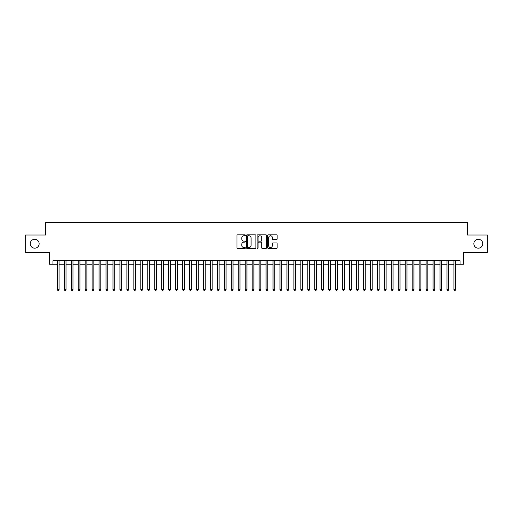 <?xml version="1.0" encoding="UTF-8"?>
<svg xmlns="http://www.w3.org/2000/svg" width="513" height="513" viewBox="0 0 513 513"><rect width="100%" height="100%" fill="white"/><g stroke="black" fill="none" stroke-linecap="round" stroke-linejoin="round"><path stroke-width="0.77" d="M245.368 235.294A0.481 0.481 0 0 0 244.887 234.813L237.634 234.813A0.686 0.686 0 0 0 236.948 235.499L236.948 247.792A0.686 0.686 0 0 0 237.634 248.472L244.887 248.472A0.481 0.481 0 0 0 245.368 247.997A0.481 0.481 0 0 0 244.887 247.516L243.951 247.516A2.187 2.187 0 0 1 241.764 245.329L241.764 244.31A2.187 2.187 0 0 1 243.951 242.123L244.887 242.123A0.481 0.481 0 0 0 245.368 241.642A0.481 0.481 0 0 0 244.887 241.168L243.951 241.168A2.187 2.187 0 0 1 241.764 238.981L241.764 237.955A2.187 2.187 0 0 1 243.951 235.768L244.887 235.768A0.481 0.481 0 0 0 245.368 235.294M473.852 243.733A4.45 4.45 0 0 0 478.302 248.183A4.45 4.45 0 0 0 482.759 243.733A4.45 4.45 0 0 0 478.302 239.276A4.45 4.45 0 0 0 473.852 243.733M30.241 243.733A4.45 4.45 0 0 0 34.698 248.183A4.45 4.45 0 0 0 39.148 243.733A4.45 4.45 0 0 0 34.698 239.276A4.45 4.45 0 0 0 30.241 243.733M276.462 239.629A0.686 0.686 0 0 0 277.142 238.943L277.142 235.499A0.686 0.686 0 0 0 276.462 234.813L268.402 234.813A0.686 0.686 0 0 0 267.722 235.499L267.722 247.792A0.686 0.686 0 0 0 268.402 248.472L276.462 248.472A0.686 0.686 0 0 0 277.142 247.792L277.142 243.624A0.686 0.686 0 0 0 276.462 242.944L273.012 242.944A0.686 0.686 0 0 0 272.326 243.624L272.326 245.689A1.828 1.828 0 0 1 270.505 247.516A1.828 1.828 0 0 1 268.677 245.689L268.677 237.596A1.828 1.828 0 0 1 270.505 235.768A1.828 1.828 0 0 1 272.326 237.596L272.326 238.943A0.686 0.686 0 0 0 273.012 239.629L276.462 239.629M52.961 264.259L52.961 260.777L460.039 260.777L460.039 264.259L463.515 264.259L463.515 252.428L487.35 252.428L487.35 235.031L467.343 235.031L467.343 222.507L45.657 222.507L45.657 235.031L25.65 235.031L25.65 252.428L49.485 252.428L49.485 264.259L57.309 264.259M255.904 235.499A0.686 0.686 0 0 0 255.218 234.813L247.157 234.813A0.686 0.686 0 0 0 246.477 235.499L246.477 247.792A0.686 0.686 0 0 0 247.157 248.472L255.218 248.472A0.686 0.686 0 0 0 255.904 247.792L255.904 235.499M257.782 234.813L265.843 234.813A0.686 0.686 0 0 1 266.523 235.499L266.523 247.792A0.686 0.686 0 0 1 265.843 248.472L262.393 248.472A0.686 0.686 0 0 1 261.707 247.792L261.707 242.803A0.686 0.686 0 0 0 261.027 242.123L258.738 242.123A0.686 0.686 0 0 0 258.052 242.803L258.052 247.997A0.481 0.481 0 0 1 257.577 248.472A0.481 0.481 0 0 1 257.096 247.997L257.096 235.499A0.686 0.686 0 0 1 257.782 234.813M59.053 264.259L64.272 264.259M66.01 264.259L71.23 264.259M72.968 264.259L78.188 264.259M79.925 264.259L85.145 264.259M86.883 264.259L92.103 264.259M93.847 264.259L99.06 264.259M100.804 264.259L106.024 264.259M107.762 264.259L112.982 264.259M114.72 264.259L119.939 264.259M121.677 264.259L126.897 264.259M128.635 264.259L133.855 264.259M135.592 264.259L140.812 264.259M142.556 264.259L147.77 264.259M149.514 264.259L154.734 264.259M156.471 264.259L161.691 264.259M163.429 264.259L168.649 264.259M170.387 264.259L175.606 264.259M177.344 264.259L182.564 264.259M184.308 264.259L189.521 264.259M191.266 264.259L196.485 264.259M198.223 264.259L203.443 264.259M205.181 264.259L210.401 264.259M212.138 264.259L217.358 264.259M219.096 264.259L224.316 264.259M226.053 264.259L231.273 264.259M233.017 264.259L238.231 264.259M239.975 264.259L245.195 264.259M246.933 264.259L252.152 264.259M253.89 264.259L259.11 264.259M260.848 264.259L266.067 264.259M267.805 264.259L273.025 264.259M274.769 264.259L279.983 264.259M281.727 264.259L286.947 264.259M288.684 264.259L293.904 264.259M295.642 264.259L300.862 264.259M302.599 264.259L307.819 264.259M309.557 264.259L314.777 264.259M316.515 264.259L321.734 264.259M323.479 264.259L328.692 264.259M330.436 264.259L335.656 264.259M337.394 264.259L342.613 264.259M344.351 264.259L349.571 264.259M351.309 264.259L356.529 264.259M358.266 264.259L363.486 264.259M365.23 264.259L370.444 264.259M372.188 264.259L377.408 264.259M379.145 264.259L384.365 264.259M386.103 264.259L391.323 264.259M393.061 264.259L398.28 264.259M400.018 264.259L405.238 264.259M406.976 264.259L412.195 264.259M413.94 264.259L419.153 264.259M420.897 264.259L426.117 264.259M427.855 264.259L433.075 264.259M434.812 264.259L440.032 264.259M441.77 264.259L446.99 264.259M448.728 264.259L453.947 264.259M455.691 264.259L460.039 264.259M247.914 235.768A0.481 0.481 0 0 0 247.433 236.249L247.433 247.042A0.481 0.481 0 0 0 247.914 247.516L248.901 247.516A2.187 2.187 0 0 0 251.088 245.329L251.088 237.955A2.187 2.187 0 0 0 248.901 235.768L247.914 235.768M261.707 237.628A1.828 1.828 0 0 0 259.879 235.8A1.828 1.828 0 0 0 258.052 237.628L258.052 240.482A0.686 0.686 0 0 0 258.738 241.168L261.027 241.168A0.686 0.686 0 0 0 261.707 240.482L261.707 237.628M59.053 260.777L59.053 289.589L57.309 289.589L57.309 260.777M59.053 289.589L58.527 290.493L57.834 290.493L57.309 289.589M66.01 260.777L66.01 289.589L64.272 289.589L64.272 260.777M66.01 289.589L65.491 290.493L64.792 290.493L64.272 289.589M72.968 260.777L72.968 289.589L71.23 289.589L71.23 260.777M72.968 289.589L72.448 290.493L71.749 290.493L71.23 289.589M79.925 260.777L79.925 289.589L78.188 289.589L78.188 260.777M79.925 289.589L79.406 290.493L78.707 290.493L78.188 289.589M86.883 260.777L86.883 289.589L85.145 289.589L85.145 260.777M86.883 289.589L86.364 290.493L85.665 290.493L85.145 289.589M93.847 260.777L93.847 289.589L92.103 289.589L92.103 260.777M93.847 289.589L93.321 290.493L92.629 290.493L92.103 289.589M100.804 260.777L100.804 289.589L99.06 289.589L99.06 260.777M100.804 289.589L100.279 290.493L99.586 290.493L99.06 289.589M107.762 260.777L107.762 289.589L106.024 289.589L106.024 260.777M107.762 289.589L107.236 290.493L106.544 290.493L106.024 289.589M114.72 260.777L114.72 289.589L112.982 289.589L112.982 260.777M114.72 289.589L114.2 290.493L113.501 290.493L112.982 289.589M121.677 260.777L121.677 289.589L119.939 289.589L119.939 260.777M121.677 289.589L121.158 290.493L120.459 290.493L119.939 289.589M128.635 260.777L128.635 289.589L126.897 289.589L126.897 260.777M128.635 289.589L128.115 290.493L127.416 290.493L126.897 289.589M135.592 260.777L135.592 289.589L133.855 289.589L133.855 260.777M135.592 289.589L135.073 290.493L134.38 290.493L133.855 289.589M142.556 260.777L142.556 289.589L140.812 289.589L140.812 260.777M142.556 289.589L142.03 290.493L141.338 290.493L140.812 289.589M149.514 260.777L149.514 289.589L147.77 289.589L147.77 260.777M149.514 289.589L148.988 290.493L148.295 290.493L147.77 289.589M156.471 260.777L156.471 289.589L154.734 289.589L154.734 260.777M156.471 289.589L155.952 290.493L155.253 290.493L154.734 289.589M163.429 260.777L163.429 289.589L161.691 289.589L161.691 260.777M163.429 289.589L162.91 290.493L162.211 290.493L161.691 289.589M170.387 260.777L170.387 289.589L168.649 289.589L168.649 260.777M170.387 289.589L169.867 290.493L169.168 290.493L168.649 289.589M177.344 260.777L177.344 289.589L175.606 289.589L175.606 260.777M177.344 289.589L176.825 290.493L176.126 290.493L175.606 289.589M184.308 260.777L184.308 289.589L182.564 289.589L182.564 260.777M184.308 289.589L183.782 290.493L183.09 290.493L182.564 289.589M191.266 260.777L191.266 289.589L189.521 289.589L189.521 260.777M191.266 289.589L190.74 290.493L190.047 290.493L189.521 289.589M198.223 260.777L198.223 289.589L196.485 289.589L196.485 260.777M198.223 289.589L197.697 290.493L197.005 290.493L196.485 289.589M205.181 260.777L205.181 289.589L203.443 289.589L203.443 260.777M205.181 289.589L204.661 290.493L203.962 290.493L203.443 289.589M212.138 260.777L212.138 289.589L210.401 289.589L210.401 260.777M212.138 289.589L211.619 290.493L210.92 290.493L210.401 289.589M219.096 260.777L219.096 289.589L217.358 289.589L217.358 260.777M219.096 289.589L218.576 290.493L217.878 290.493L217.358 289.589M226.053 260.777L226.053 289.589L224.316 289.589L224.316 260.777M226.053 289.589L225.534 290.493L224.841 290.493L224.316 289.589M233.017 260.777L233.017 289.589L231.273 289.589L231.273 260.777M233.017 289.589L232.492 290.493L231.799 290.493L231.273 289.589M239.975 260.777L239.975 289.589L238.231 289.589L238.231 260.777M239.975 289.589L239.449 290.493L238.757 290.493L238.231 289.589M246.933 260.777L246.933 289.589L245.195 289.589L245.195 260.777M246.933 289.589L246.413 290.493L245.714 290.493L245.195 289.589M253.89 260.777L253.89 289.589L252.152 289.589L252.152 260.777M253.89 289.589L253.371 290.493L252.672 290.493L252.152 289.589M260.848 260.777L260.848 289.589L259.11 289.589L259.11 260.777M260.848 289.589L260.328 290.493L259.629 290.493L259.11 289.589M267.805 260.777L267.805 289.589L266.067 289.589L266.067 260.777M267.805 289.589L267.286 290.493L266.587 290.493L266.067 289.589M274.769 260.777L274.769 289.589L273.025 289.589L273.025 260.777M274.769 289.589L274.243 290.493L273.551 290.493L273.025 289.589M281.727 260.777L281.727 289.589L279.983 289.589L279.983 260.777M281.727 289.589L281.201 290.493L280.508 290.493L279.983 289.589M288.684 260.777L288.684 289.589L286.947 289.589L286.947 260.777M288.684 289.589L288.159 290.493L287.466 290.493L286.947 289.589M295.642 260.777L295.642 289.589L293.904 289.589L293.904 260.777M295.642 289.589L295.122 290.493L294.424 290.493L293.904 289.589M302.599 260.777L302.599 289.589L300.862 289.589L300.862 260.777M302.599 289.589L302.08 290.493L301.381 290.493L300.862 289.589M309.557 260.777L309.557 289.589L307.819 289.589L307.819 260.777M309.557 289.589L309.038 290.493L308.339 290.493L307.819 289.589M316.515 260.777L316.515 289.589L314.777 289.589L314.777 260.777M316.515 289.589L315.995 290.493L315.303 290.493L314.777 289.589M323.479 260.777L323.479 289.589L321.734 289.589L321.734 260.777M323.479 289.589L322.953 290.493L322.26 290.493L321.734 289.589M330.436 260.777L330.436 289.589L328.692 289.589L328.692 260.777M330.436 289.589L329.91 290.493L329.218 290.493L328.692 289.589M337.394 260.777L337.394 289.589L335.656 289.589L335.656 260.777M337.394 289.589L336.874 290.493L336.175 290.493L335.656 289.589M344.351 260.777L344.351 289.589L342.613 289.589L342.613 260.777M344.351 289.589L343.832 290.493L343.133 290.493L342.613 289.589M351.309 260.777L351.309 289.589L349.571 289.589L349.571 260.777M351.309 289.589L350.789 290.493L350.09 290.493L349.571 289.589M358.266 260.777L358.266 289.589L356.529 289.589L356.529 260.777M358.266 289.589L357.747 290.493L357.048 290.493L356.529 289.589M365.23 260.777L365.23 289.589L363.486 289.589L363.486 260.777M365.23 289.589L364.705 290.493L364.012 290.493L363.486 289.589M372.188 260.777L372.188 289.589L370.444 289.589L370.444 260.777M372.188 289.589L371.662 290.493L370.97 290.493L370.444 289.589M379.145 260.777L379.145 289.589L377.408 289.589L377.408 260.777M379.145 289.589L378.62 290.493L377.927 290.493L377.408 289.589M386.103 260.777L386.103 289.589L384.365 289.589L384.365 260.777M386.103 289.589L385.584 290.493L384.885 290.493L384.365 289.589M393.061 260.777L393.061 289.589L391.323 289.589L391.323 260.777M393.061 289.589L392.541 290.493L391.842 290.493L391.323 289.589M400.018 260.777L400.018 289.589L398.28 289.589L398.28 260.777M400.018 289.589L399.499 290.493L398.8 290.493L398.28 289.589M406.976 260.777L406.976 289.589L405.238 289.589L405.238 260.777M406.976 289.589L406.456 290.493L405.764 290.493L405.238 289.589M413.94 260.777L413.94 289.589L412.195 289.589L412.195 260.777M413.94 289.589L413.414 290.493L412.721 290.493L412.195 289.589M420.897 260.777L420.897 289.589L419.153 289.589L419.153 260.777M420.897 289.589L420.371 290.493L419.679 290.493L419.153 289.589M427.855 260.777L427.855 289.589L426.117 289.589L426.117 260.777M427.855 289.589L427.335 290.493L426.636 290.493L426.117 289.589M434.812 260.777L434.812 289.589L433.075 289.589L433.075 260.777M434.812 289.589L434.293 290.493L433.594 290.493L433.075 289.589M441.77 260.777L441.77 289.589L440.032 289.589L440.032 260.777M441.77 289.589L441.251 290.493L440.552 290.493L440.032 289.589M448.728 260.777L448.728 289.589L446.99 289.589L446.99 260.777M448.728 289.589L448.208 290.493L447.509 290.493L446.99 289.589M455.691 260.777L455.691 289.589L453.947 289.589L453.947 260.777M455.691 289.589L455.166 290.493L454.473 290.493L453.947 289.589"/></g></svg>
